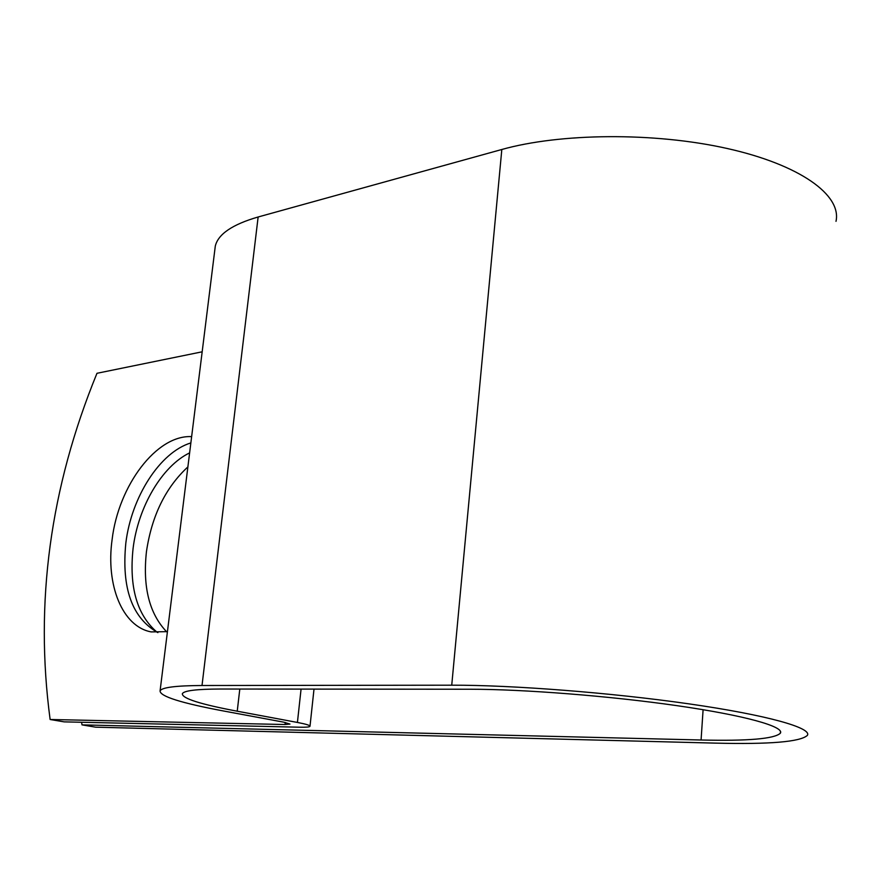 <?xml version="1.0" encoding="UTF-8"?>
<svg xmlns="http://www.w3.org/2000/svg" width="880" height="880" viewBox="0 0 880 880"><rect width="100%" height="100%" fill="white"/><g stroke="black" fill="none" stroke-linecap="round" stroke-linejoin="round"><path stroke-width="1.32" d="M166.661 631.807C149.325 613.668 142.582 586.938 146.454 551.606C151.756 515.779 165.572 487.542 187.891 466.895M157.135 632.291C136.983 615.021 128.975 587.026 133.1 548.284C138.149 506.968 161.92 466.213 189.629 452.881M191.642 436.634C156.574 434.687 118.426 485.628 112.112 539.561C105.71 584.815 122.243 626.626 151.173 631.906L167.442 631.642M190.861 442.926C159.929 452.254 131.384 497.079 125.84 542.993C121.385 588.192 132.066 618.057 157.894 632.621M81.598 722.26L82.005 724.867L701.074 740.003C748.055 741.103 774.477 738.837 780.362 733.216C784.729 726.638 744.898 715.429 677.061 705.672C609.334 695.926 523.336 689.227 470.184 689.238L220.044 689.029C196.57 689.106 184.008 690.657 182.358 693.693C181.929 698.401 200.222 704.231 237.237 711.205L297.418 722.447C306.075 724.097 310.255 725.384 309.991 726.33C309.463 727.056 306.02 727.342 299.662 727.21L64.141 721.864L50.127 719.499L285.043 724.515L289.982 724.075L283.756 722.172L223.674 711.018C180.95 703.021 159.753 696.3 160.083 690.844C161.887 687.423 175.857 685.652 202.015 685.509L451.737 685.19C511.896 685.025 610.83 692.637 688.853 703.846C767.019 715.055 812.416 727.914 807.356 735.394C800.283 741.895 769.571 744.469 715.209 743.116L95.656 727.177L82.005 724.867M202.18 351.802L96.976 373.296C50.171 487.498 34.562 602.899 50.127 719.499M214.852 249.722L215.292 246.103C218.108 234.168 232.386 224.455 258.137 216.986L501.82 149.49C560.12 133.089 653.785 132.088 726.825 148.412C800.008 164.681 841.83 195.107 836 221.342M703.098 709.698L701.074 740.003M285.274 722.469L285.043 724.515M239.8 689.051L237.237 711.205M301.07 689.095L297.418 722.447M258.137 216.986L202.015 685.509M501.82 149.49L451.737 685.19M780.483 731.335L780.362 733.216M314.006 689.106L310.013 726.121M215.292 246.103L160.083 690.844"/></g></svg>
